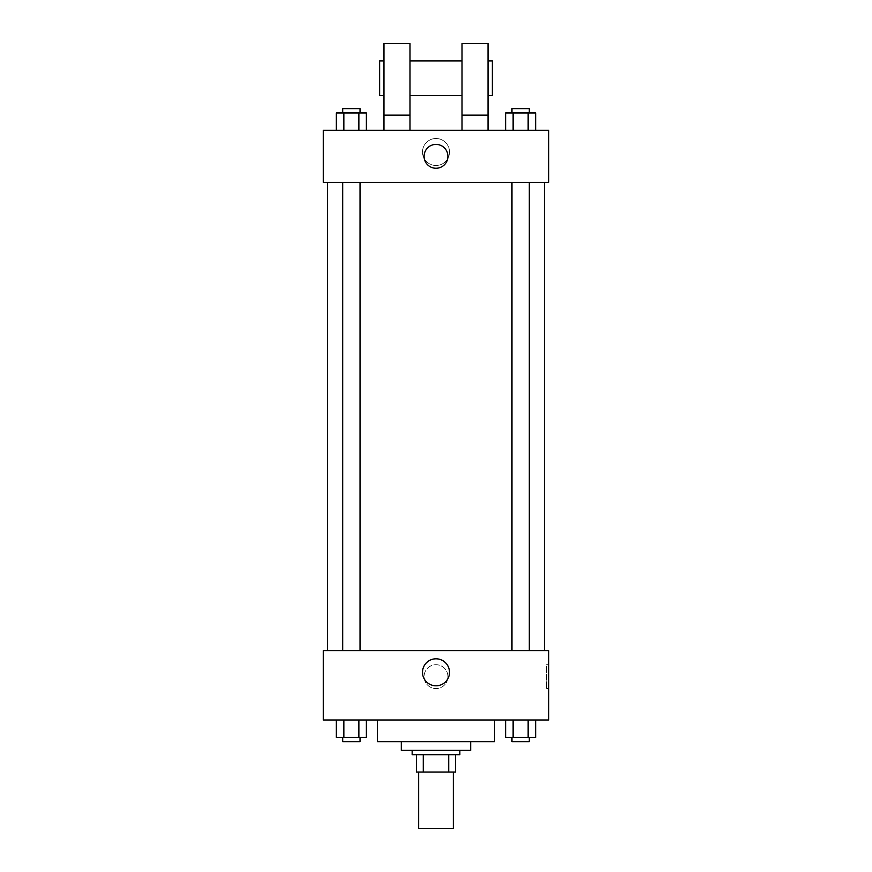 <?xml version="1.0" encoding="UTF-8"?>
<svg xmlns="http://www.w3.org/2000/svg" width="872" height="872" viewBox="0 0 872 872"><rect width="100%" height="100%" fill="white"/><g stroke="black" fill="none" stroke-linecap="round" stroke-linejoin="round"><path stroke-width="0.65" stroke-dasharray="4.36 3.27" d="M453.342 828.4L418.658 828.4M453.342 772.036L418.658 772.036L453.342 772.036M423.28 772.036L416.489 772.036L416.489 754.694L423.28 754.694L423.28 772.036L455.511 772.036M448.72 754.694L423.28 754.694L448.72 754.694L448.72 772.036M423.28 754.694L416.489 754.694M412.151 754.694L459.849 754.694M401.316 750.356L470.684 750.356M377.467 741.68L494.533 741.68M436 720L377.467 720L436 720M336.341 720L336.341 737.341L343.851 737.341L336.341 737.341L343.851 737.341L343.851 720L358.872 720L336.341 720L366.382 720L343.851 720L343.851 737.341L366.382 737.341L358.872 737.341L366.382 737.341L366.382 720L358.872 720L366.382 720L358.872 720L358.872 737.341L343.851 737.341L358.872 737.341L358.872 720L366.382 720L343.851 720L366.382 720M323.261 720L548.739 720L548.739 650.632L323.261 650.632L323.261 720M505.618 720L505.618 737.341L513.128 737.341L505.618 737.341L513.128 737.341L513.128 720L528.149 720L505.618 720L535.659 720L513.128 720L513.128 737.341L535.659 737.341L528.149 737.341L535.659 737.341L535.659 720L528.149 720L535.659 720L528.149 720L528.149 737.341L513.128 737.341L528.149 737.341L528.149 720L535.659 720L513.128 720L535.659 720M447.925 676.639A11.925 11.925 0 0 0 430.038 666.317A11.925 11.925 0 0 0 430.038 686.973A11.925 11.925 0 0 0 447.925 676.639A11.925 11.925 0 0 0 430.038 666.317A11.925 11.925 0 0 0 430.038 686.973A11.925 11.925 0 0 0 447.925 676.639M544.401 650.632L327.6 650.632L544.401 650.632M360.038 650.632L342.696 650.632L360.038 650.632L342.696 650.632L360.038 650.632L360.038 182.346L342.696 182.346L360.038 182.346M529.304 650.632L511.962 650.632L529.304 650.632L511.962 650.632L529.304 650.632L529.304 182.346L511.962 182.346L529.304 182.346M323.261 688.564L323.261 664.715L323.272 688.564M548.739 664.715L548.739 688.564L548.739 664.715L546.548 664.715L546.548 688.564L546.548 664.715M449.505 672.312A13.505 13.505 0 0 1 429.253 683.997A13.505 13.505 0 0 1 429.253 660.616A13.505 13.505 0 0 1 449.505 672.312M544.401 182.346L327.6 182.346L544.401 182.346M323.261 182.346L548.739 182.346L548.739 130.32L323.261 130.32L323.261 182.346M449.505 152A13.505 13.505 0 0 0 429.253 140.305A13.505 13.505 0 0 0 429.253 163.685A13.505 13.505 0 0 0 449.505 152A13.505 13.505 0 0 1 429.253 163.685A13.505 13.505 0 0 1 429.253 140.305A13.505 13.505 0 0 1 449.505 152M323.261 156.339L323.261 144.414L323.261 156.339M323.272 156.339L323.272 144.414L323.272 156.339M436 144.414A11.925 11.925 0 0 0 425.678 162.301A11.925 11.925 0 0 0 446.322 162.301A11.925 11.925 0 0 0 436 144.414M548.739 156.339L548.739 144.414L548.739 156.339M548.728 156.339L548.728 144.414L548.728 156.339M366.382 130.32L336.341 130.32L366.382 130.32L336.341 130.32L366.382 130.32L343.851 130.32L366.382 130.32L366.382 112.979L358.872 112.979L366.382 112.979L358.872 112.979L358.872 130.32L336.341 130.32L358.872 130.32L358.872 112.979L343.851 112.979L358.872 112.979L358.872 130.32M535.659 130.32L505.618 130.32L535.659 130.32L505.618 130.32L535.659 130.32L513.128 130.32L535.659 130.32L535.659 112.979L528.149 112.979L535.659 112.979L528.149 112.979L528.149 130.32L505.618 130.32L528.149 130.32L528.149 112.979L513.128 112.979L528.149 112.979L528.149 130.32M383.974 130.32L409.982 130.32L409.982 43.6L383.974 43.6L383.974 130.32L409.982 130.32M462.018 130.32L488.026 130.32L462.018 130.32L462.018 115.148L488.026 115.148L488.026 130.32M409.982 95.626L409.982 60.942L409.982 95.626M462.018 95.626L462.018 60.942L462.018 95.626M488.026 115.148L488.026 43.6L462.018 43.6L462.018 115.148M488.026 78.284L488.026 95.626L488.026 78.284M492.364 60.942L492.364 95.626M383.974 60.942L383.974 95.626L383.974 60.942M379.636 95.626L379.636 60.942M383.974 115.148L409.982 115.148M529.304 737.341L511.962 737.341L529.304 737.341L511.962 737.341L529.304 737.341L529.304 741.68L511.962 741.68L529.304 741.68L511.962 741.68L511.962 737.341M360.038 737.341L342.696 737.341L360.038 737.341L342.696 737.341L360.038 737.341L360.038 741.68L342.696 741.68L360.038 741.68L342.696 741.68L342.696 737.341M528.149 720L528.149 737.341M513.128 720L513.128 737.341M358.872 720L358.872 737.341M343.851 720L343.851 737.341M505.618 130.32L505.618 112.979L513.128 112.979L513.128 130.32L505.618 130.32L513.128 130.32L513.128 112.979L505.618 112.979L528.149 112.979M529.304 112.979L511.962 112.979L529.304 112.979L511.962 112.979L529.304 112.979L529.304 108.64L511.962 108.64L529.304 108.64L511.962 108.64L511.962 112.979M336.341 130.32L336.341 112.979L343.851 112.979L343.851 130.32L336.341 130.32L343.851 130.32L343.851 112.979L336.341 112.979L358.872 112.979M360.038 112.979L342.696 112.979L360.038 112.979L342.696 112.979L360.038 112.979L360.038 108.64L342.696 108.64L360.038 108.64L342.696 108.64L342.696 112.979M513.128 112.979L513.128 130.32M343.851 112.979L343.851 130.32M546.548 688.564L548.739 688.564M342.696 182.346L342.696 650.632M511.962 182.346L511.962 650.632"/><path stroke-width="1.31" d="M418.658 772.036L418.658 828.4L453.342 828.4L453.342 772.036M448.72 754.694L448.72 772.036L416.489 772.036L416.489 754.694M448.72 772.036L455.511 772.036L455.511 754.694L455.511 772.036M459.849 750.356L459.849 754.694L412.151 754.694L412.151 750.356M423.28 754.694L423.28 772.036M470.684 741.68L470.684 750.356L401.316 750.356L401.316 741.68M494.533 720L494.533 741.68L377.467 741.68L377.467 720M548.739 720L323.261 720L323.261 650.632L548.739 650.632L548.739 720M449.505 672.312A13.505 13.505 0 0 1 429.253 683.997A13.505 13.505 0 0 1 429.253 660.616A13.505 13.505 0 0 1 449.505 672.312M544.401 182.346L544.401 650.632M511.962 650.632L511.962 182.346M360.038 182.346L360.038 650.632M548.739 182.346L323.261 182.346L323.261 130.32L548.739 130.32L548.739 182.346M436 144.414A11.925 11.925 0 0 1 446.322 162.301A11.925 11.925 0 0 1 425.678 162.301A11.925 11.925 0 0 1 436 144.414M383.974 130.32L383.974 43.6L409.982 43.6L409.982 130.32M409.982 95.626L462.018 95.626M462.018 130.32L462.018 43.6L488.026 43.6L488.026 130.32M488.026 95.626L492.364 95.626L492.364 60.942L488.026 60.942M383.974 60.942L379.636 60.942L379.636 95.626L383.974 95.626M383.974 115.148L409.982 115.148M462.018 115.148L488.026 115.148M535.659 720L535.659 737.341L505.618 737.341L505.618 720M528.149 720L528.149 737.341M513.128 720L513.128 737.341M529.304 737.341L529.304 741.68L511.962 741.68L511.962 737.341M366.382 720L366.382 737.341L336.341 737.341L336.341 720M358.872 720L358.872 737.341M343.851 720L343.851 737.341M360.038 737.341L360.038 741.68L342.696 741.68L342.696 737.341M535.659 130.32L535.659 112.979L505.618 112.979L505.618 130.32M528.149 112.979L528.149 130.32M513.128 112.979L513.128 130.32M511.962 112.979L511.962 108.64L529.304 108.64L529.304 112.979M366.382 130.32L366.382 112.979L336.341 112.979L336.341 130.32M358.872 112.979L358.872 130.32M343.851 112.979L343.851 130.32M342.696 112.979L342.696 108.64L360.038 108.64L360.038 112.979M327.6 182.346L327.6 650.632M529.304 650.632L529.304 182.346M342.696 182.346L342.696 650.632M409.982 60.942L462.018 60.942"/></g></svg>
